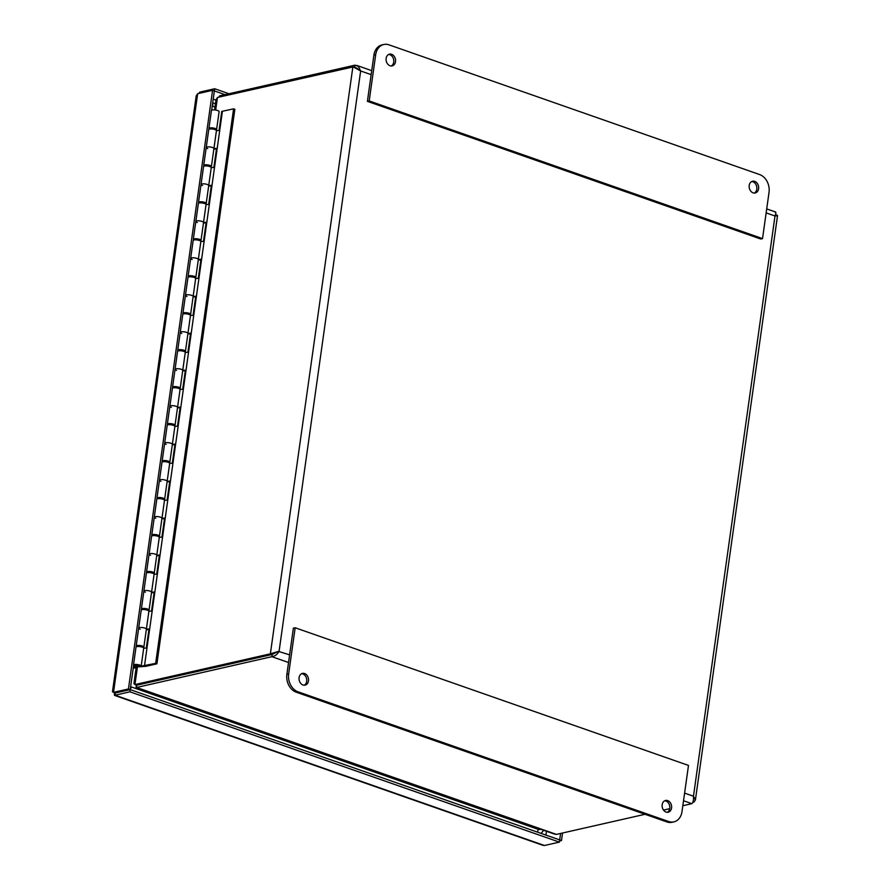 <?xml version="1.0" encoding="UTF-8"?>
<svg xmlns="http://www.w3.org/2000/svg" width="890" height="890" viewBox="0 0 890 890"><rect width="100%" height="100%" fill="white"/><g stroke="black" fill="none" stroke-linecap="round" stroke-linejoin="round"><path stroke-width="1.33" d="M559.654 839.926L560.611 833.452M559.532 840.983L561.49 840.538L562.547 833.007M115.255 692.965L130.24 689.628L561.49 840.538M114.432 692.676L114.465 695.357L129.94 691.808L559.376 842.118L544.457 845.5L542.689 845.233L114.465 695.357M559.677 839.938L559.376 842.118M115.322 693.01L115.021 695.19L544.457 845.5M130.24 689.628L129.94 691.808M196.212 95.875L197.658 93.706L212.577 90.324L128.438 688.971L113.52 692.353L112.474 691.775L196.212 95.875M225.037 94.651L214.379 90.925L211.642 110.238M133.622 665.42L130.218 689.594L128.438 688.971M197.658 93.706L113.52 692.353L115.311 692.976L130.218 689.594M214.334 90.936L212.577 90.324M214.379 90.925L214.69 88.744L199.772 92.126L198.882 93.428M199.616 93.261L199.772 92.126M228.997 93.75L214.69 88.744M391.233 65.982A6.019 4.684 77.2 0 0 393.603 59.396A6.019 4.684 77.2 0 0 388.618 54.468M386.127 58.384A6.019 4.684 -102.8 0 1 389.486 54.157A6.019 4.684 -102.8 0 1 395.382 58.985A6.019 4.684 -102.8 0 1 392.145 65.893A6.019 4.684 -102.8 0 1 386.127 58.384M754.308 193.063A6.019 4.684 77.2 0 0 756.678 186.477A6.019 4.684 77.2 0 0 751.694 181.549M749.202 185.465A6.019 4.684 -102.8 0 1 752.562 181.237A6.019 4.684 -102.8 0 1 758.469 186.066A6.019 4.684 -102.8 0 1 755.232 192.974A6.019 4.684 -102.8 0 1 749.202 185.465M769.027 192.396L762.53 238.609L760.75 239.021L367.403 101.349L373.9 55.136A14.563 11.336 77.2 0 1 382.021 44.901L383.812 44.5A14.563 11.336 -102.8 0 1 388.986 44.834L759.626 174.562A14.563 11.336 -102.8 0 1 769.027 192.396M762.53 238.609L369.194 100.937L375.68 54.735A14.563 11.336 -102.8 0 1 383.812 44.5M369.194 100.937L367.403 101.349M667.278 812.303A6.019 4.684 77.2 0 0 669.769 808.387A6.019 4.684 77.2 0 0 664.674 800.789M671.561 807.986A6.019 4.684 -102.8 0 1 668.201 812.214A6.019 4.684 -102.8 0 1 662.305 807.386A6.019 4.684 -102.8 0 1 665.531 800.477A6.019 4.684 -102.8 0 1 671.561 807.986M304.202 685.222A6.019 4.684 77.2 0 0 306.694 681.306A6.019 4.684 77.2 0 0 301.588 673.708M308.474 680.906A6.019 4.684 -102.8 0 1 305.114 685.133A6.019 4.684 -102.8 0 1 299.218 680.305A6.019 4.684 -102.8 0 1 302.455 673.396A6.019 4.684 -102.8 0 1 308.474 680.906M293.366 628.162L286.869 674.375A14.563 11.336 77.2 0 0 296.27 692.209L666.922 821.937A14.563 11.336 77.2 0 0 672.095 822.271L673.875 821.87A14.563 11.336 -102.8 0 1 668.702 821.537L298.05 691.808A14.563 11.336 -102.8 0 1 288.66 673.975L295.157 627.761L293.366 628.162M295.157 627.761L688.493 765.433L681.996 811.635A14.563 11.336 -102.8 0 1 673.875 821.87M136.66 646.674A3.883 1.068 8 0 1 136.17 646.04A3.883 1.068 8 0 1 140.164 645.517A3.883 1.068 8 0 1 143.857 647.119L146.372 629.185A3.883 1.068 -172 0 0 142.678 627.584A3.883 1.068 -172 0 0 138.684 628.106A3.883 1.068 8 0 1 142.656 627.584A3.883 1.068 8 0 1 146.383 629.174L149.008 628.996L146.327 648.031L143.702 648.209L141.176 666.143L155.65 663.384L156.907 663.818L234.849 109.281L233.581 108.836L221.744 111.417L219.073 130.463L216.437 130.641L213.923 148.563A3.883 1.068 -172 0 0 210.229 146.984A3.883 1.068 -172 0 0 206.224 147.495A3.883 1.068 8 0 1 210.196 146.984A3.883 1.068 8 0 1 213.923 148.563L216.548 148.385L213.878 167.431L211.242 167.609A3.883 1.068 -172 0 0 207.526 166.018A3.883 1.068 -172 0 0 203.554 166.541L201.029 184.475A3.883 1.068 8 0 1 205 183.952A3.883 1.068 8 0 1 208.727 185.543A3.883 1.068 -172 0 0 205.023 183.952A3.883 1.068 -172 0 0 201.029 184.475A3.883 1.068 8 0 0 202.519 185.554M209.395 129.095A3.883 1.068 8 0 1 208.905 128.46A3.883 1.068 8 0 1 212.899 127.949A3.883 1.068 8 0 1 216.593 129.54A3.883 1.068 8 0 1 215.947 130.018M214.813 129.517A2.258 0.623 -172 0 0 214.991 129.317A2.258 0.623 -172 0 0 213.522 128.516A2.258 0.623 -172 0 0 210.986 128.383A2.258 0.623 -172 0 0 210.507 128.683A2.258 0.623 -172 0 0 210.63 128.928M204.199 166.063A3.883 1.068 8 0 1 203.71 165.429A3.883 1.068 8 0 1 207.704 164.917A3.883 1.068 8 0 1 211.397 166.508A3.883 1.068 8 0 1 210.752 166.986M209.617 166.486A2.258 0.623 -172 0 0 209.795 166.285A2.258 0.623 -172 0 0 208.327 165.484A2.258 0.623 -172 0 0 205.79 165.351A2.258 0.623 -172 0 0 205.312 165.651A2.258 0.623 -172 0 0 205.434 165.896M211.242 167.609L208.727 185.543L211.353 185.354L208.683 204.4L206.046 204.578L203.532 222.511A3.883 1.068 -172 0 0 199.827 220.92A3.883 1.068 -172 0 0 195.833 221.443A3.883 1.068 8 0 1 199.805 220.92A3.883 1.068 8 0 1 203.532 222.511L206.157 222.322L203.487 241.368L200.851 241.546A3.883 1.068 -172 0 0 197.135 239.955A3.883 1.068 -172 0 0 193.163 240.478L190.638 258.411A3.883 1.068 8 0 1 194.61 257.889A3.883 1.068 8 0 1 198.337 259.48A3.883 1.068 -172 0 0 194.632 257.889A3.883 1.068 -172 0 0 190.638 258.411A3.883 1.068 8 0 0 192.129 259.491M199.004 203.031A3.883 1.068 8 0 1 198.514 202.397A3.883 1.068 8 0 1 202.508 201.885A3.883 1.068 8 0 1 206.202 203.476A3.883 1.068 8 0 1 205.557 203.955M204.422 203.454A2.258 0.623 -172 0 0 204.6 203.254A2.258 0.623 -172 0 0 203.131 202.453A2.258 0.623 -172 0 0 200.595 202.319A2.258 0.623 -172 0 0 200.117 202.631A2.258 0.623 -172 0 0 200.239 202.864M193.809 240A3.883 1.068 8 0 1 193.319 239.365A3.883 1.068 8 0 1 197.313 238.854A3.883 1.068 8 0 1 201.007 240.456A3.883 1.068 8 0 1 200.361 240.923M199.227 240.422A2.258 0.623 -172 0 0 199.405 240.222A2.258 0.623 -172 0 0 197.936 239.421A2.258 0.623 -172 0 0 195.399 239.299A2.258 0.623 -172 0 0 194.921 239.599A2.258 0.623 -172 0 0 195.043 239.833M183.418 313.947A3.883 1.068 8 0 1 182.928 313.313A3.883 1.068 8 0 1 186.922 312.791A3.883 1.068 8 0 1 190.616 314.393L193.141 296.459A3.883 1.068 -172 0 0 189.436 294.857A3.883 1.068 -172 0 0 185.443 295.38A3.883 1.068 8 0 1 189.414 294.857A3.883 1.068 8 0 1 193.141 296.448L195.767 296.27L193.097 315.305L190.46 315.483A3.883 1.068 -172 0 0 186.744 313.892A3.883 1.068 -172 0 0 182.773 314.415L180.247 332.348A3.883 1.068 8 0 1 184.219 331.825A3.883 1.068 8 0 1 187.946 333.416A3.883 1.068 -172 0 0 184.241 331.825A3.883 1.068 -172 0 0 180.247 332.348A3.883 1.068 8 0 0 181.738 333.439M188.613 276.979A3.883 1.068 8 0 1 188.124 276.334A3.883 1.068 8 0 1 192.118 275.822A3.883 1.068 8 0 1 195.811 277.424A3.883 1.068 8 0 1 195.166 277.891M194.031 277.391A2.258 0.623 -172 0 0 194.209 277.19A2.258 0.623 -172 0 0 192.741 276.389A2.258 0.623 -172 0 0 190.204 276.267A2.258 0.623 -172 0 0 189.726 276.567A2.258 0.623 -172 0 0 189.848 276.801M190.616 314.393A3.883 1.068 8 0 1 189.97 314.86M188.836 314.359A2.258 0.623 -172 0 0 189.014 314.159A2.258 0.623 -172 0 0 187.545 313.358A2.258 0.623 -172 0 0 185.009 313.236A2.258 0.623 -172 0 0 184.53 313.536A2.258 0.623 -172 0 0 184.653 313.781M190.46 315.483L187.946 333.416L190.571 333.238L187.901 352.273L185.265 352.451L182.75 370.385A3.883 1.068 -172 0 0 179.046 368.805A3.883 1.068 -172 0 0 175.052 369.317A3.883 1.068 8 0 1 179.023 368.794A3.883 1.068 8 0 1 182.75 370.385L185.376 370.207L182.706 389.242L180.069 389.42A3.883 1.068 -172 0 0 176.354 387.84A3.883 1.068 -172 0 0 172.382 388.351L169.857 406.285A3.883 1.068 8 0 1 173.828 405.762A3.883 1.068 8 0 1 177.555 407.353A3.883 1.068 -172 0 0 173.85 405.773A3.883 1.068 -172 0 0 169.857 406.285A3.883 1.068 8 0 0 171.347 407.375M178.222 350.916A3.883 1.068 8 0 1 177.733 350.282A3.883 1.068 8 0 1 181.727 349.759A3.883 1.068 8 0 1 185.42 351.361A3.883 1.068 8 0 1 184.775 351.839M183.64 351.339A2.258 0.623 -172 0 0 183.818 351.138A2.258 0.623 -172 0 0 182.35 350.326A2.258 0.623 -172 0 0 179.813 350.204A2.258 0.623 -172 0 0 179.335 350.504A2.258 0.623 -172 0 0 179.457 350.749M173.027 387.884A3.883 1.068 8 0 1 172.538 387.25A3.883 1.068 8 0 1 176.532 386.727A3.883 1.068 8 0 1 180.225 388.329A3.883 1.068 8 0 1 179.58 388.808M178.445 388.307A2.258 0.623 -172 0 0 178.623 388.107A2.258 0.623 -172 0 0 177.155 387.295A2.258 0.623 -172 0 0 174.618 387.172A2.258 0.623 -172 0 0 174.14 387.473A2.258 0.623 -172 0 0 174.262 387.717M180.069 389.42L177.555 407.353L180.181 407.175L177.511 426.21L174.874 426.399L172.36 444.321A3.883 1.068 -172 0 0 168.655 442.742A3.883 1.068 -172 0 0 164.661 443.253A3.883 1.068 8 0 1 168.633 442.731A3.883 1.068 8 0 1 172.36 444.321L174.985 444.143L172.315 463.178L169.679 463.367A3.883 1.068 -172 0 0 165.963 461.776A3.883 1.068 -172 0 0 161.991 462.299L159.466 480.222A3.883 1.068 8 0 1 163.437 479.71A3.883 1.068 8 0 1 167.164 481.29L169.79 481.112L167.12 500.158L164.483 500.336A3.883 1.068 -172 0 0 160.767 498.745A3.883 1.068 -172 0 0 156.796 499.268L154.27 517.201A3.883 1.068 8 0 1 158.242 516.678A3.883 1.068 8 0 1 161.969 518.269A3.883 1.068 -172 0 0 158.264 516.678A3.883 1.068 -172 0 0 154.27 517.201A3.883 1.068 8 0 0 155.761 518.28M167.832 424.853A3.883 1.068 8 0 1 167.342 424.219A3.883 1.068 8 0 1 171.336 423.696A3.883 1.068 8 0 1 175.03 425.298A3.883 1.068 8 0 1 174.384 425.776M173.239 425.275A2.258 0.623 -172 0 0 173.428 425.075A2.258 0.623 -172 0 0 171.959 424.274A2.258 0.623 -172 0 0 169.423 424.141A2.258 0.623 -172 0 0 168.944 424.441A2.258 0.623 -172 0 0 169.067 424.686M157.441 498.789A3.883 1.068 8 0 1 156.952 498.155A3.883 1.068 8 0 1 160.945 497.644A3.883 1.068 8 0 1 164.639 499.234L167.164 481.312A3.883 1.068 -172 0 0 163.46 479.71A3.883 1.068 -172 0 0 159.466 480.222A3.883 1.068 8 0 0 160.957 481.312M162.636 461.821A3.883 1.068 8 0 1 162.147 461.187A3.883 1.068 8 0 1 166.141 460.664A3.883 1.068 8 0 1 169.834 462.266A3.883 1.068 8 0 1 169.189 462.744M168.043 462.244A2.258 0.623 -172 0 0 168.232 462.043A2.258 0.623 -172 0 0 166.764 461.243A2.258 0.623 -172 0 0 164.227 461.109A2.258 0.623 -172 0 0 163.749 461.409A2.258 0.623 -172 0 0 163.871 461.654M164.639 499.234A3.883 1.068 8 0 1 163.994 499.713M162.848 499.212A2.258 0.623 -172 0 0 163.037 499.012A2.258 0.623 -172 0 0 161.568 498.211A2.258 0.623 -172 0 0 159.032 498.077A2.258 0.623 -172 0 0 158.554 498.378A2.258 0.623 -172 0 0 158.676 498.623M164.483 500.336L161.969 518.269L164.594 518.08L161.924 537.126L159.288 537.304L156.773 555.238A3.883 1.068 -172 0 0 153.069 553.647A3.883 1.068 -172 0 0 149.075 554.17A3.883 1.068 8 0 1 153.047 553.647A3.883 1.068 8 0 1 156.773 555.238L159.399 555.048L156.729 574.095L154.092 574.273A3.883 1.068 -172 0 0 150.377 572.682A3.883 1.068 -172 0 0 146.405 573.205L143.88 591.138A3.883 1.068 8 0 1 147.851 590.615A3.883 1.068 8 0 1 151.578 592.206L154.204 592.017L151.534 611.063L148.897 611.241A3.883 1.068 -172 0 0 145.17 609.65A3.883 1.068 -172 0 0 141.21 610.173L138.684 628.106A3.883 1.068 8 0 0 140.175 629.197M152.246 535.758A3.883 1.068 8 0 1 151.756 535.124A3.883 1.068 8 0 1 155.75 534.612A3.883 1.068 8 0 1 159.444 536.203A3.883 1.068 8 0 1 158.798 536.681M157.652 536.181A2.258 0.623 -172 0 0 157.83 535.98A2.258 0.623 -172 0 0 156.373 535.179A2.258 0.623 -172 0 0 153.837 535.046A2.258 0.623 -172 0 0 153.358 535.357A2.258 0.623 -172 0 0 153.481 535.591M141.855 609.694A3.883 1.068 8 0 1 141.365 609.06A3.883 1.068 8 0 1 145.359 608.549A3.883 1.068 8 0 1 149.053 610.151L151.567 592.217A3.883 1.068 -172 0 0 147.873 590.615A3.883 1.068 -172 0 0 143.88 591.138A3.883 1.068 8 0 0 145.37 592.217M147.05 572.726A3.883 1.068 8 0 1 146.561 572.092A3.883 1.068 8 0 1 150.555 571.58A3.883 1.068 8 0 1 154.248 573.171A3.883 1.068 8 0 1 153.603 573.649M152.457 573.149A2.258 0.623 -172 0 0 152.635 572.949A2.258 0.623 -172 0 0 151.178 572.148A2.258 0.623 -172 0 0 148.641 572.025A2.258 0.623 -172 0 0 148.163 572.326A2.258 0.623 -172 0 0 148.285 572.559M149.053 610.151A3.883 1.068 8 0 1 148.407 610.618M147.262 610.117A2.258 0.623 -172 0 0 147.44 609.917A2.258 0.623 -172 0 0 145.982 609.116A2.258 0.623 -172 0 0 143.446 608.994A2.258 0.623 -172 0 0 142.967 609.294A2.258 0.623 -172 0 0 143.09 609.528M137.138 666.666L137.027 667.433L133.222 668.29M143.857 647.119A3.883 1.068 8 0 1 143.212 647.586M216.593 129.54L219.118 111.617A3.883 1.068 -172 0 0 215.424 110.015A3.883 1.068 -172 0 0 211.431 110.527L208.905 128.46M142.066 647.086A2.258 0.623 -172 0 0 142.244 646.885A2.258 0.623 -172 0 0 140.787 646.084A2.258 0.623 -172 0 0 138.25 645.962A2.258 0.623 -172 0 0 137.772 646.262A2.258 0.623 -172 0 0 137.894 646.507M137.027 667.433L135.847 666.421M133.322 667.544L135.77 666.988M138.373 665.297L135.413 665.342L139.263 665.887L138.373 665.297M216.437 130.641A3.883 1.068 -172 0 0 212.721 129.05A3.883 1.068 -172 0 0 208.749 129.573L206.224 147.495A3.883 1.068 8 0 0 207.715 148.585M216.481 148.919L213.845 149.108M211.286 185.888L208.649 186.077M206.046 204.578A3.883 1.068 -172 0 0 202.33 202.987A3.883 1.068 -172 0 0 198.359 203.51L195.833 221.443A3.883 1.068 8 0 0 197.324 222.522M206.091 222.856L203.454 223.045M200.895 259.836L198.259 260.014M200.851 241.546L198.337 259.48L200.962 259.302L198.292 278.336L195.655 278.514A3.883 1.068 -172 0 0 191.94 276.923A3.883 1.068 -172 0 0 187.968 277.446L185.443 295.38A3.883 1.068 8 0 0 186.933 296.47M195.7 296.804L193.063 296.982M190.505 333.772L187.868 333.95M185.265 352.451A3.883 1.068 -172 0 0 181.549 350.871A3.883 1.068 -172 0 0 177.577 351.383L175.052 369.317A3.883 1.068 8 0 0 176.543 370.407M185.298 370.741L182.672 370.919M180.103 407.709L177.477 407.887M174.874 426.399A3.883 1.068 -172 0 0 171.158 424.808A3.883 1.068 -172 0 0 167.186 425.331L164.661 443.253A3.883 1.068 8 0 0 166.152 444.344M174.907 444.677L172.282 444.855M169.712 481.646L167.086 481.824M164.517 518.614L161.891 518.803M159.288 537.304A3.883 1.068 -172 0 0 155.572 535.713A3.883 1.068 -172 0 0 151.6 536.236L149.075 554.17A3.883 1.068 8 0 0 150.566 555.249M159.321 555.582L156.696 555.772M154.126 592.562L151.5 592.74M156.907 663.818L145.738 666.354L139.563 666.788A3.883 1.068 8 0 1 135.502 666.321A3.883 1.068 8 0 1 133.489 665.075A3.883 1.068 8 0 1 137.46 664.552A3.883 1.068 8 0 1 141.176 666.143M148.93 629.53L146.305 629.708M148.897 611.241L146.383 629.174M154.092 574.273L151.578 592.206M169.679 463.367L167.164 481.29M195.655 278.514L193.141 296.448M222.4 111.372L144.469 665.92M143.702 648.209A3.883 1.068 -172 0 0 139.975 646.618A3.883 1.068 -172 0 0 136.014 647.141L133.489 665.075M135.569 664.997A2.258 0.623 8 0 1 138.106 665.13A2.258 0.623 8 0 1 139.574 665.931A2.258 0.623 8 0 1 137.249 666.232A2.258 0.623 8 0 1 135.102 665.297A2.258 0.623 8 0 1 135.569 664.997M233.581 108.836L155.65 663.384M358.214 69.242L354.643 67.351L354.999 65.159L219.574 95.886L218.918 97.132M219.574 95.886L219.418 97.021M645.061 814.283L556.428 834.397L554.514 834.086L136.025 687.614L271.873 656.675C275.055 656.164 277.469 654.328 279.104 651.191L270.371 653.827L134.946 684.566L133.945 683.676L136.192 667.622M136.381 685.066L136.025 687.614M137.46 666.71L134.946 684.566L136.737 685.189L272.151 654.462L278.37 651.358L272.151 654.462L136.749 685.222L136.448 687.403L556.428 834.397M214.568 109.915L215.97 99.936L217.46 97.466L353.286 66.895M692.743 802.368L693.966 802.09L695.402 799.921L693.466 796.216C693.699 800.01 693.165 802.502 691.853 803.67L682.83 805.717M775.568 214.679L776.481 214.991C778.238 215.547 777.749 215.881 775.001 215.992L775.935 215.892M288.538 662.505L271.873 656.675L272.173 654.495L270.371 653.827L352.885 66.739L360.65 70.966L358.303 66.305L354.999 65.159M669.725 808.687L663.517 810.1M774.979 212.154C776.202 211.664 776.202 212.944 775.001 215.992L766.145 212.888M354.943 67.596L352.885 66.739M278.37 651.358L289.617 654.862M695.413 799.932L777.537 215.58L776.481 214.991M692.987 801.756L693.966 802.09M546.482 831.271L545.937 835.12M213.211 99.124L215.947 100.081M212.22 106.144A4.873 3.794 -102.8 0 1 212.743 106.288L214.968 107.067M540.63 829.235A4.873 3.794 -102.8 0 1 538.228 829.358L131.153 686.88A4.873 3.794 -102.8 0 1 130.641 686.657M538.228 829.358A4.851 2.737 109.3 0 1 537.326 832.106M131.153 686.88A4.851 2.737 109.3 0 1 130.251 689.628M212.565 103.707A4.851 2.737 109.3 0 1 212.743 106.288M375.68 54.735L373.9 55.136M288.66 673.975L286.869 674.375M298.05 691.808L296.27 692.209M668.702 821.537L666.922 821.937M136.126 667.634L134.657 678.113M217.46 97.466L215.691 110.049M357.202 68.219L354.687 67.34M691.853 803.67L683.531 800.755M371.163 74.649L360.65 70.966L279.104 651.191M684.599 793.112L693.466 796.216L775.001 215.992M541.12 833.441L543.645 830.281M212.688 102.84L215.424 103.796M136.17 646.04L138.684 628.106M141.365 609.06L143.88 591.138M154.248 573.171L156.762 555.249M146.561 572.092L149.075 554.17M159.444 536.203L161.958 518.28M151.756 535.124L154.27 517.201M156.952 498.155L159.466 480.222M169.834 462.266L172.36 444.332M162.147 461.187L164.661 443.253M175.03 425.298L177.555 407.364M167.342 424.219L169.857 406.285M180.225 388.329L182.75 370.396M172.538 387.25L175.052 369.317M185.42 351.361L187.946 333.427M177.733 350.282L180.247 332.348M182.928 313.313L185.443 295.38M195.811 277.424L198.337 259.491M188.124 276.334L190.638 258.411M201.007 240.456L203.532 222.522M193.319 239.365L195.833 221.443M206.202 203.476L208.727 185.554M198.514 202.397L201.029 184.475M211.397 166.508L213.923 148.585M203.71 165.429L206.224 147.495M775.535 211.987L766.702 208.905M371.72 70.655L356.779 65.426"/></g></svg>

